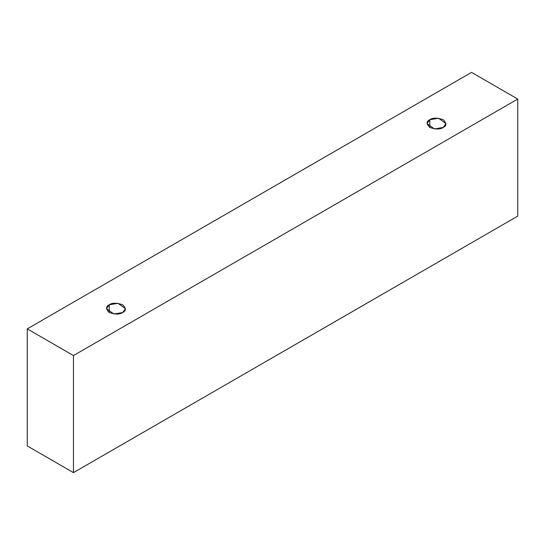 <?xml version="1.0" encoding="UTF-8"?>
<svg xmlns="http://www.w3.org/2000/svg" width="545" height="545" viewBox="0 0 545 545"><rect width="100%" height="100%" fill="white"/><g stroke="black" fill="none" stroke-linecap="round" stroke-linejoin="round"><path stroke-width="0.82" d="M73.466 472.624L517.75 216.12L517.75 99.061L73.466 355.565L73.466 472.624L73.466 355.565L27.25 328.88L471.534 72.376L517.75 99.061L517.75 216.12L73.466 472.624L27.25 445.939L27.25 328.88L27.25 445.939L73.466 472.624M73.466 355.565L517.75 99.061L471.534 72.376L27.25 328.88L73.466 355.565M109.245 304.778C112.038 302.727 116.514 302.727 122.666 304.778C126.222 308.334 126.222 310.916 122.666 312.523C119.873 314.574 115.404 314.574 109.245 312.523C105.696 308.967 105.696 306.385 109.245 304.778L106.473 308.654L113.925 314.002L122.666 312.523L125.445 308.654L117.986 303.299L109.245 304.778L109.245 312.523L109.245 304.778M429.787 119.716C432.58 117.666 437.049 117.666 443.208 119.716C446.757 123.272 446.757 125.854 443.208 127.462C440.415 129.512 435.945 129.512 429.787 127.462C426.238 123.906 426.238 121.324 429.787 119.716L427.007 123.586L434.467 128.94L443.208 127.462L445.987 123.586L438.527 118.238L429.787 119.716L429.787 127.462L429.787 119.716"/></g></svg>
